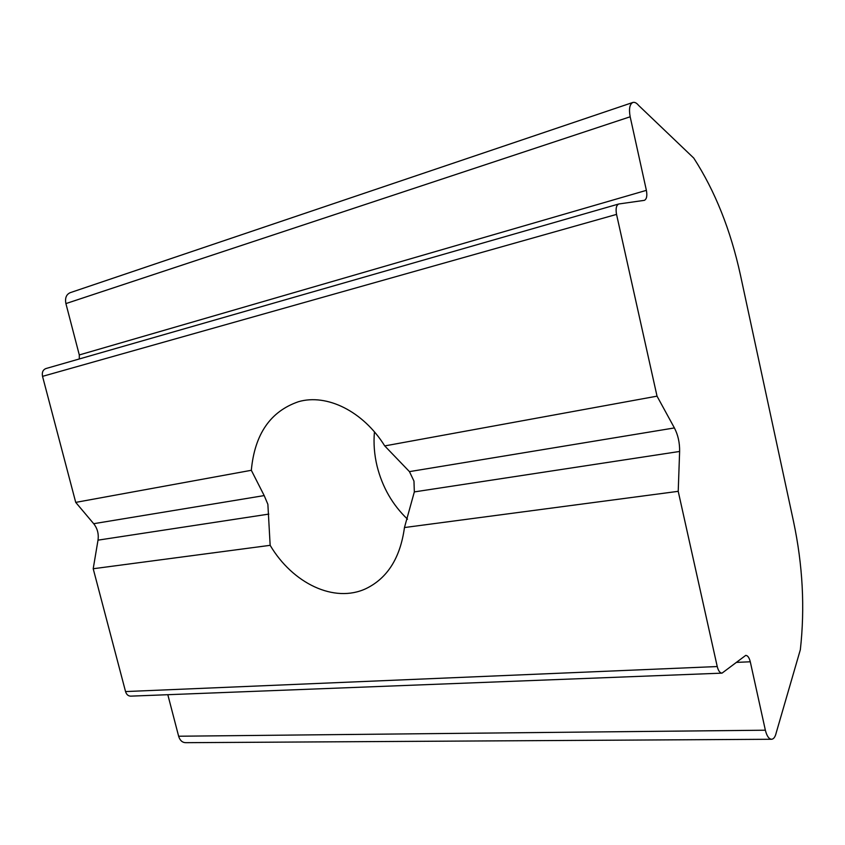 <?xml version="1.0" encoding="UTF-8"?>
<svg xmlns="http://www.w3.org/2000/svg" width="845" height="845" viewBox="0 0 845 845"><rect width="100%" height="100%" fill="white"/><g stroke="black" fill="none" stroke-linecap="round" stroke-linejoin="round"><path stroke-width="1.27" d="M264.189 495.582L267.876 504.307L270.157 545.321C292.581 583.325 334.303 603.583 366.033 588.606C387.496 578.17 400.308 557.816 404.459 527.544L414.335 491.906L413.965 481.09L409.455 471.626L384.739 445.917C363.128 411.166 326.804 393.474 298.549 401.681C270.411 411.325 254.672 434.193 251.324 470.295L264.189 495.582L93.689 523.699L75.723 502.384L42.535 376.352L616.544 214.398C615.53 208.694 616.28 205.219 618.783 203.983L644.344 200.349C646.689 199.166 647.365 195.839 646.383 190.347L79.293 354.942L65.91 303.587L630.169 116.779C628.754 108.942 629.652 104.167 632.873 102.456C634.679 101.96 636.591 102.942 638.619 105.424L693.756 158.078C715.05 191.033 730.608 229.988 740.421 274.952L793.55 521.608C802.761 565.178 805.021 607.882 800.342 649.71L776.206 732.826C775.256 736.893 773.724 739.037 771.612 739.269C768.887 739.037 766.806 736.016 765.359 730.207L178.633 736.227C179.911 740.378 182.224 742.523 185.573 742.681L771.612 739.269M407.512 519.189C392.524 504.866 382.373 487.195 377.081 466.165C374.314 454.663 373.437 443.245 374.441 431.922M93.689 523.699C97.439 528.442 98.876 533.924 98.009 540.156L93.203 568.738L125.546 691.569C126.496 694.569 128.229 696.09 130.753 696.143L722.031 673.138L745.734 655.382C747.73 655.509 749.251 657.642 750.286 661.783L765.359 730.207M630.169 116.779L646.383 190.347M616.544 214.398L657.03 396.157L674.394 427.929C678.028 434.943 679.771 442.78 679.623 451.452L678.218 491.325L717.236 666.547L125.546 691.569M722.031 673.138C719.919 673.011 718.324 670.814 717.236 666.547M178.633 736.227L167.817 694.696M46.253 368.473L45.905 368.557C42.915 369.783 41.796 372.381 42.535 376.352M79.314 358.956L79.293 354.942M632.873 102.456L70.209 292.676C66.28 294.451 64.843 298.084 65.91 303.587M93.203 568.738L270.157 545.321M404.459 527.544L678.218 491.325M657.03 396.157L384.739 445.917M251.324 470.295L75.723 502.384M98.009 540.156L268.826 514.098M414.335 491.906L679.623 451.452M674.394 427.929L409.455 471.626M750.286 661.783L736.28 662.395M45.905 368.557L618.783 203.983"/></g></svg>
